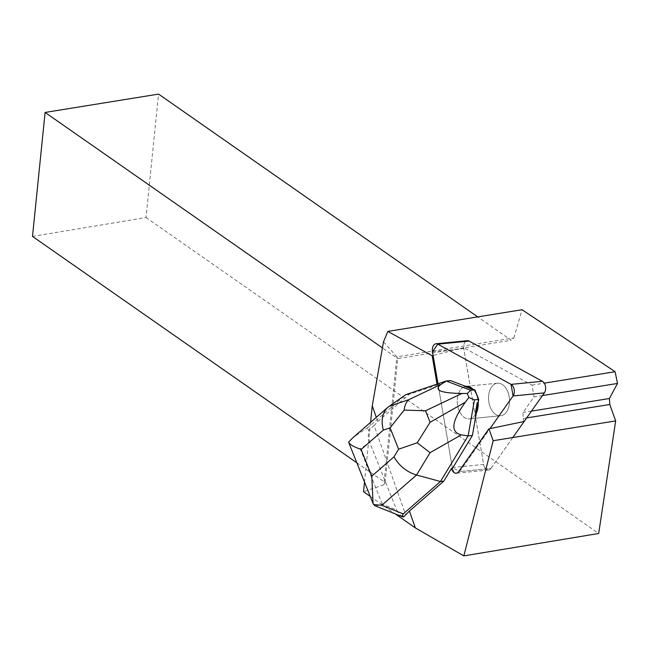 <?xml version="1.0" encoding="UTF-8"?>
<svg xmlns="http://www.w3.org/2000/svg" width="650" height="650" viewBox="0 0 650 650"><rect width="100%" height="100%" fill="white"/><g stroke="black" fill="none" stroke-linecap="round" stroke-linejoin="round"><path stroke-width="0.49" stroke-dasharray="3.25 2.44" d="M509.169 396.646A16.339 10.424 -95.6 0 0 497.437 383.216A16.339 10.424 -95.6 0 0 488.662 400.498A16.339 10.424 -95.6 0 0 500.638 415.74A16.339 10.424 -95.6 0 0 509.169 396.646M512.809 437.539L490.945 468.479A6.809 4.347 84.4 0 1 488.507 470.056A6.809 4.347 84.4 0 1 483.616 464.457L463.783 348.644A6.809 4.347 84.4 0 1 467.342 340.689M459.639 471.559L489.986 428.61L459.639 471.559L452.311 467.537L437.97 383.784L452.311 467.537A6.809 4.347 -95.6 0 0 457.202 473.135A6.809 4.347 -95.6 0 0 459.639 471.559L490.945 468.479M477.864 399.726A16.339 10.424 -95.6 0 0 472.81 389.058A16.339 10.424 84.4 0 1 478.189 402.529A16.339 10.424 -95.6 0 0 477.864 399.726M497.437 383.216L466.131 386.287A16.339 10.424 -95.6 0 0 457.356 403.577A16.339 10.424 -95.6 0 0 469.332 418.819A16.339 10.424 -95.6 0 0 476.344 413.051A16.339 10.424 84.4 0 1 469.332 418.819A16.339 10.424 84.4 0 1 464.758 417.698A16.339 10.424 84.4 0 1 457.243 400.351A16.339 10.424 84.4 0 1 465.684 386.352L464.693 386.449M452.481 468.333A6.809 4.347 84.4 0 1 452.311 467.529L438.132 384.751L409.077 394.331L377.812 421.549L374.132 425.514L405.746 515.036M377.812 421.549L376.326 417.332M370.573 422.337L364.512 482.032M370.264 496.446L395.273 513.906M437.149 384.849L437.019 384.101M452.311 467.529L483.6 464.457L463.767 348.652L456.926 349.326L433.128 355.509M452.311 467.537L483.616 464.457A6.809 4.347 -95.6 0 0 488.491 470.056A6.809 4.347 -95.6 0 0 490.929 468.479L458.656 471.656M496.048 414.627A16.339 10.424 84.4 0 1 488.54 396.923A16.339 10.424 84.4 0 1 497.421 383.216A16.339 10.424 84.4 0 1 509.397 398.458A16.339 10.424 84.4 0 1 500.622 415.74A16.339 10.424 84.4 0 1 496.048 414.627M32.5 236.421L146.014 217.539L158.551 94.104M356.826 462.792L385.141 482.552L383.833 484.754L396.825 356.817L397.735 358.572L382.436 347.896M385.141 482.552L397.735 358.572L511.192 340.234L477.742 316.891M383.516 341.77L396.825 356.817L513.89 337.902L511.192 340.234M383.833 484.754L363.521 491.741M146.014 217.539L598.683 533.488M513.89 337.902L522.031 309.733M432.477 351.723L463.783 348.644A6.809 4.347 -95.6 0 1 463.645 347.62L531.992 385.149L534.016 396.939L523.039 412.466L523.047 418.511L524.119 421.509L490.929 468.479M463.645 347.62L456.926 349.326M531.992 385.149L544.253 383.167M526.671 417.926L523.047 418.511M531.489 411.101L523.039 412.466M542.466 395.574L534.016 396.939M374.132 425.514L368.721 430.219L367.599 428.74L368.574 427.05L354.331 436.581L389.09 406.323M409.077 394.331L405.795 394.656L368.574 427.05M450.483 380.575L438.132 384.751M402.447 516.783L399.189 514.288L396.638 509.925L382.281 504.164L376.35 505.887L374.863 505.708M348.611 442.13C350.114 444.681 353.966 446.899 360.173 448.793L369.688 442.423L396.638 509.925M369.688 442.423L368.257 436.247L368.721 430.219M352.576 438.011L354.331 436.581M382.281 504.164L360.173 448.793M488.507 470.056L457.202 473.135M500.638 415.74L469.332 418.819L500.622 415.74M488.491 470.056L456.219 473.224M466.131 386.287L497.421 383.216M372.889 503.011L373.067 503.449"/><path stroke-width="0.97" d="M436.036 343.769A6.809 4.347 -95.6 0 0 432.477 351.723L437.824 344.167L511.079 384.377L513.061 395.964L489.986 428.61L513.061 395.964A6.809 4.347 -95.6 0 0 511.079 384.377L437.824 344.167A6.809 4.347 -95.6 0 0 436.036 343.769L467.342 340.689A6.809 4.347 84.4 0 1 469.129 341.088L542.376 381.298A6.809 4.347 84.4 0 1 544.367 392.884L512.809 437.539M432.477 351.723L437.97 383.784L432.477 351.723M472.81 389.058A16.339 10.424 -95.6 0 0 466.131 386.287L465.148 386.384A16.339 10.424 84.4 0 1 471.819 389.155L474.906 389.854L478.733 399.433L478.189 402.529L477.198 402.626A16.339 10.424 84.4 0 1 475.353 413.14L476.344 413.051A16.339 10.424 -95.6 0 0 478.189 402.529M374.863 505.708L373.059 503.449L371.784 476.149L393.998 456.804C399.197 465.896 406.713 471.965 416.52 475.028L381.769 505.286L403.252 513.906L402.277 515.596L403.406 517.075L409.419 511.079L443.763 481.179L451.498 468.431L452.481 468.333L472.404 435.476L476.344 413.051M376.326 417.332L372.255 405.803L370.573 422.337M364.512 482.032L363.521 491.741L370.264 496.446M395.273 513.906L415.374 527.93L409.419 511.079M437.019 384.101L432.169 355.761L387.839 331.419L522.031 309.733L615.103 371.711L617.5 383.443L609.416 398.507L609.789 404.487L615.672 420.907L598.683 533.488L463.824 555.896L415.374 527.93M463.824 555.896L493.188 440.708L488.914 428.829L458.656 471.656A6.809 4.347 84.4 0 1 456.219 473.224A6.809 4.347 84.4 0 1 451.498 468.431M372.255 405.803L383.516 341.77L387.839 331.419M433.128 355.509L432.169 355.761M471.819 389.155L464.693 386.449A16.339 10.424 84.4 0 1 465.148 386.384M475.353 413.14L477.198 402.626M477.742 316.891L158.551 94.104L45.094 112.442L32.5 236.421L356.826 462.792M382.436 347.896L45.094 112.442M615.672 420.907L493.188 440.708M488.914 428.829L524.119 421.509M544.253 383.167L615.103 371.711M609.789 404.487L526.671 417.926M609.416 398.507L531.489 411.101M617.5 383.443L542.466 395.574M403.252 513.906L440.473 481.504L443.763 481.179M390.081 427.838L404.162 410.085L425.523 410.776L430.113 422.273L417.219 442.772L398.613 449.199L390.081 427.838L383.338 430.113C380.803 420.29 382.322 412.661 387.904 407.249L405.795 394.656L446.209 380.998L450.483 380.575L465.644 386.336M417.219 442.772L430.081 452.676L416.52 475.028L440.473 481.504L468.13 435.89L472.404 435.476M403.406 517.075L402.447 516.783M430.113 422.273L465.408 402.131L468.886 397.507L474.459 399.856L478.733 399.433M465.408 402.131C451.555 421.33 450.182 432.242 461.289 434.866L430.081 452.676M474.459 399.856L468.13 435.89L461.289 434.866M389.09 406.323L408.899 399.636L441.106 384.337L446.209 380.998L470.632 390.276L474.906 389.854M441.106 384.337C433.347 390.081 440.294 393.128 461.947 393.477L425.523 410.776M470.632 390.276L467.285 393.494L461.947 393.477M467.285 393.494L468.886 397.507M383.338 430.113L361.124 449.459C353.559 446.777 349.391 444.332 348.611 442.13L352.576 438.011L387.847 407.298M381.769 505.286L373.539 504.571M408.899 399.636C406.274 401.846 404.69 405.332 404.162 410.085M544.367 392.884L513.061 395.964M469.129 341.088L437.824 344.167M511.079 384.377L542.376 381.298M393.998 456.804L398.613 449.199M361.124 449.459L371.784 476.149M348.741 442.544L372.889 503.011M402.293 516.717L375.139 505.83"/></g></svg>
